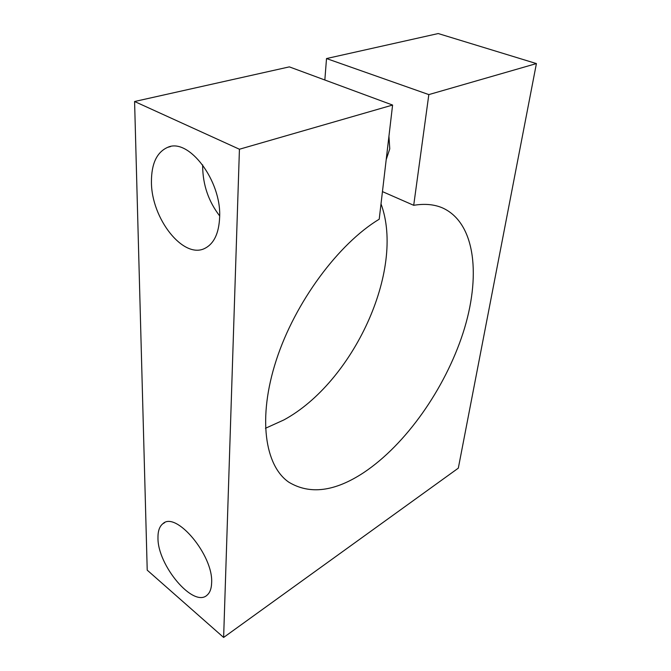 <?xml version="1.0" encoding="UTF-8"?>
<svg xmlns="http://www.w3.org/2000/svg" width="671" height="671" viewBox="0 0 671 671"><rect width="100%" height="100%" fill="white"/><g stroke="black" fill="none" stroke-linecap="round" stroke-linejoin="round"><path stroke-width="1.01" d="M151.436 181.749C151.168 218.637 183.711 259.945 205.183 248.195C214.099 243.481 218.914 233.198 219.635 217.329C221.631 180.885 188.702 137.429 167.658 147.343C156.838 152.2 151.428 163.665 151.436 181.749M202.701 164.898L202.659 166.668C202.944 185.129 208.606 201.535 219.652 215.894M157.979 537.656C157.266 565.125 193.651 608.563 207.247 595.009C209.998 592.543 211.466 588.492 211.633 582.856C213.495 555.303 175.836 510.665 162.86 523.732C159.522 526.399 157.895 531.046 157.979 537.656M388.945 136.188L389.759 148.861L386.202 159.597M381.011 203.883C405.477 270.01 352.996 382.545 283.816 419.962L265.456 428.291M536.414 63.577L428.828 94.603L413.705 205.309C424.709 203.481 434.355 204.37 442.659 207.976C476.116 223.25 480.973 277.601 463.049 333.001C444.957 388.66 405.98 444.479 363.674 472.644C334.754 491.667 309.801 494.846 288.79 482.172C264.886 465.766 257.446 417.991 276.309 360.067C295.072 302.227 338.536 243.707 379.216 219.207L392.594 105.053L289.344 66.874L134.586 101.506L147.217 570.157L223.628 637.45L458.318 468.148L536.414 63.577L438.222 33.55L326.517 58.553L324.839 80M428.828 94.603L326.517 58.553M413.705 205.309L382.453 191.612M392.594 105.053L239.43 149.239L134.586 101.506M239.43 149.239L223.628 637.45M164.663 522.667L162.86 523.732M170.535 146.563L167.658 147.343"/></g></svg>
